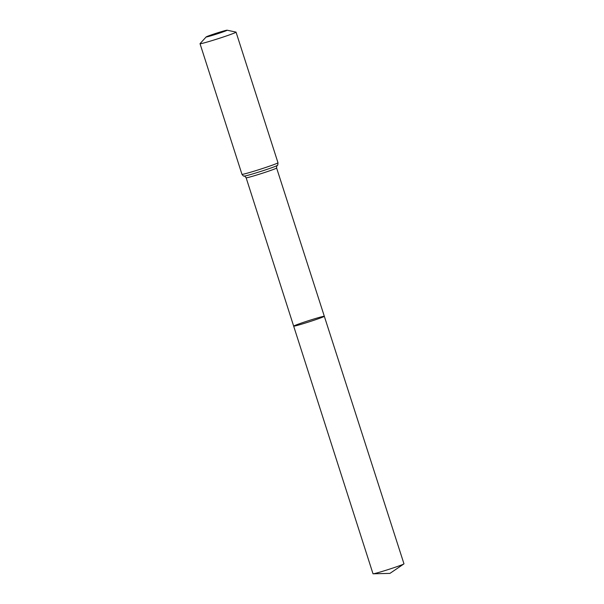<?xml version="1.0" encoding="UTF-8"?>
<svg xmlns="http://www.w3.org/2000/svg" width="604" height="604" viewBox="0 0 604 604"><rect width="100%" height="100%" fill="white"/><g stroke="black" fill="none" stroke-linecap="round" stroke-linejoin="round"><path stroke-width="0.91" d="M324.325 316.292A16.104 0.649 162.2 0 1 309.195 321.826A16.104 0.649 162.2 0 1 293.665 326.137A16.104 0.649 162.2 0 1 299.614 323.684A16.104 0.649 162.2 0 1 315.658 318.467A16.104 0.649 162.2 0 1 324.325 316.292A16.104 0.649 162.2 0 1 309.195 321.826A16.104 0.649 162.2 0 1 293.665 326.137L373 573.762A16.263 0.649 162.2 0 0 373.166 573.8A16.263 0.649 162.2 0 0 397.961 566.295A16.263 0.649 162.2 0 0 403.849 563.947A16.263 0.649 162.2 0 0 403.97 563.819L276.609 167.995A16.006 0.642 162.2 0 1 261.57 173.499A16.006 0.642 162.2 0 1 246.138 177.78L293.665 326.137M210.222 35.289A11.031 0.445 162.2 0 1 220.883 31.808A11.031 0.445 162.2 0 1 227.119 30.2A11.031 0.445 162.2 0 1 216.783 34.013A11.031 0.445 162.2 0 1 206.16 36.927A11.031 0.445 162.2 0 1 210.222 35.289M227.119 30.2L235.99 32.103A18.913 0.763 162.2 0 1 236.051 32.14A18.913 0.763 162.2 0 1 218.271 38.648A18.913 0.763 162.2 0 1 200.03 43.707A18.913 0.763 162.2 0 1 200.06 43.639L206.16 36.927M236.051 32.14L277.983 162.763A18.913 0.763 162.2 0 1 260.211 169.263A18.913 0.763 162.2 0 1 241.97 174.322C243.057 175.779 243.774 176.368 244.129 176.089C244.28 175.673 244.952 176.24 246.138 177.78M277.983 162.763C277.923 164.756 277.681 165.655 277.251 165.458A17.456 0.702 162.2 0 1 260.89 171.385A17.456 0.702 162.2 0 1 244.129 176.089M277.251 165.458C276.889 165.209 276.677 166.055 276.609 167.995M200.03 43.707L241.97 174.322M373.166 573.8L389.957 573.385L403.849 563.947"/></g></svg>
